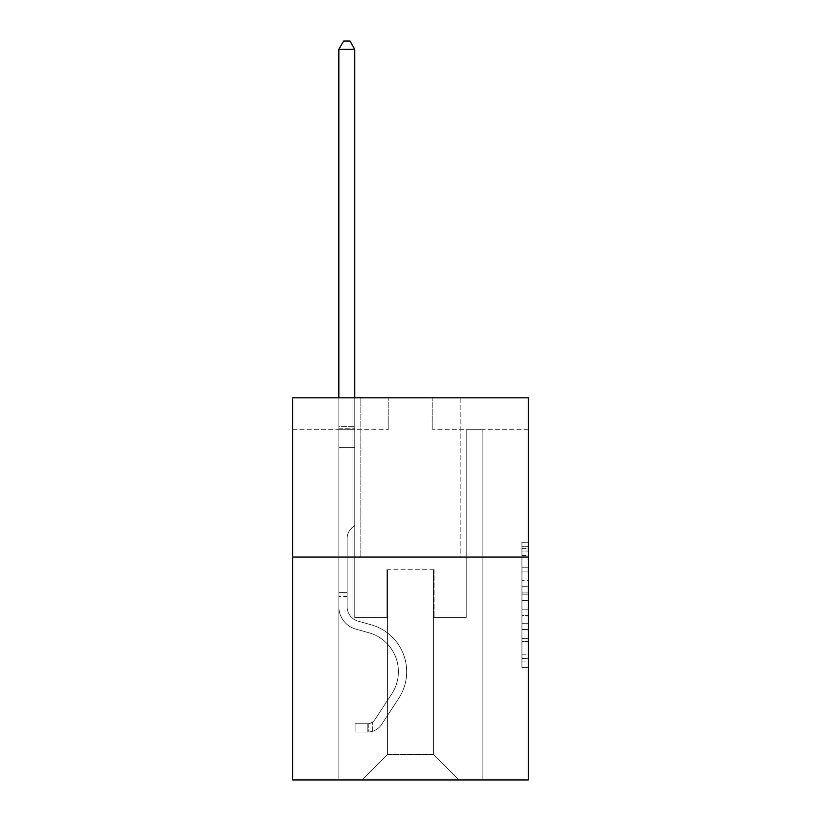 <?xml version="1.0" encoding="UTF-8"?>
<svg xmlns="http://www.w3.org/2000/svg" width="821" height="821" viewBox="0 0 821 821"><rect width="100%" height="100%" fill="white"/><g stroke="black" fill="none" stroke-linecap="round" stroke-linejoin="round"><path stroke-width="0.62" stroke-dasharray="4.11 3.08" d="M521.951 580.426L521.951 600.438L528.324 600.438L528.324 661.069L528.324 548.551L528.324 600.438L521.951 600.438L521.951 546.673L521.951 667.319L521.951 542.301L521.951 658.575L528.324 658.575L521.951 658.575L528.324 658.575L521.951 658.575L521.951 638.564L521.951 667.319L528.324 667.319L528.324 542.301L528.324 658.257L528.324 609.182L521.951 609.182L528.324 609.182L528.324 638.564L528.324 551.045L521.951 551.045L528.324 551.045L528.324 667.319L528.324 548.551L528.324 667.319L521.951 667.319L521.951 542.301L528.324 542.301L528.324 548.551L528.324 542.301L528.324 548.551L528.324 542.301L528.324 546.673L528.324 542.301L521.951 542.301L521.951 551.045L528.324 551.045L521.951 551.045L521.951 580.426L528.324 580.426M460.181 397.826L460.181 557.048L360.819 557.048L460.181 557.048L360.819 557.048L460.181 557.048L460.181 397.826L360.819 397.826L360.819 557.048L360.819 397.826L460.181 397.826M528.324 592.936L528.324 586.676L528.324 592.936L521.951 592.936L521.951 567.773L521.951 641.848L521.951 623.252L528.324 623.252L521.951 623.252L521.951 667.319L528.324 667.319L521.951 667.319L528.324 667.319L521.951 667.319L521.951 542.301L528.324 542.301L521.951 542.301L528.324 542.301L521.951 542.301L521.951 592.936L528.324 592.936M528.324 557.048L528.324 779.95L292.676 779.95L292.676 557.048L528.324 557.048L528.324 397.826L432.79 397.826L528.324 397.826L528.324 429.67L528.324 397.826L292.676 397.826L388.21 397.826L292.676 397.826L292.676 557.048L528.324 557.048L292.676 557.048M338.847 779.95L482.153 779.95L482.153 429.67L466.225 429.67L482.153 429.67L466.225 429.67L482.153 429.67L466.225 429.67L482.153 429.67L466.225 429.67L482.153 429.67L466.225 429.67L482.153 429.67L466.225 429.67L482.153 429.67L482.153 779.95L482.153 429.67L482.153 779.95L482.153 429.67L482.153 779.95L482.153 429.67L482.153 779.95L482.153 429.67L482.153 779.95L482.153 429.67L482.153 779.95L338.847 779.95L362.102 779.95L338.847 779.95L362.102 779.95L338.847 779.95L362.102 779.95L338.847 779.95L362.102 779.95L338.847 779.95L362.102 779.95L338.847 779.95L338.847 429.67L354.775 429.67L338.847 429.67L354.775 429.67L338.847 429.67L354.775 429.67L338.847 429.67L354.775 429.67L338.847 429.67L354.775 429.67L338.847 429.67L354.775 429.67L338.847 429.67L338.847 779.95M528.324 429.67L432.79 429.67L528.324 429.67M292.676 429.67L388.21 429.67L292.676 429.67L292.676 397.826L292.676 429.67M387.574 754.478L387.574 569.784L387.574 754.478L387.574 569.784L433.426 569.784L433.426 754.478L387.574 754.478L362.102 779.95L387.574 754.478L387.574 569.784L387.574 754.478L387.574 569.784L386.937 569.784L386.937 617.546L354.775 617.546L354.775 429.67L354.775 617.546L354.775 429.67L354.775 617.546L354.775 429.67L354.775 617.546L354.775 429.67L354.775 617.546L354.775 429.67L354.775 617.546L354.775 429.67L354.775 617.546L386.937 617.546L354.775 617.546L386.937 617.546L354.775 617.546L386.937 617.546L354.775 617.546L386.937 617.546L354.775 617.546L386.937 617.546L354.775 617.546L386.937 617.546L386.937 569.784L386.937 617.546L386.937 569.784L386.937 617.546L386.937 569.784L386.937 617.546L386.937 569.784L386.937 617.546L386.937 569.784L386.937 617.546L386.937 569.784L387.574 569.784L386.937 569.784L387.574 569.784L386.937 569.784L387.574 569.784L386.937 569.784L387.574 569.784L386.937 569.784L387.574 569.784L386.937 569.784L387.574 569.784L387.574 754.478L362.102 779.95L387.574 754.478L387.574 569.784L387.574 754.478L362.102 779.95L387.574 754.478L387.574 569.784L387.574 754.478L362.102 779.95L387.574 754.478L387.574 569.784L387.574 754.478L362.102 779.95L387.574 754.478L362.102 779.95L387.574 754.478L433.426 754.478L433.426 569.784L433.426 754.478L458.898 779.95L433.426 754.478L433.426 569.784L433.426 754.478L458.898 779.95L433.426 754.478L433.426 569.784L433.426 754.478L458.898 779.95L433.426 754.478L433.426 569.784L433.426 754.478L458.898 779.95L433.426 754.478L433.426 569.784L433.426 754.478L458.898 779.95L433.426 754.478L433.426 569.784L433.426 754.478L458.898 779.95L433.426 754.478L433.426 569.784L387.574 569.784L387.574 754.478L362.102 779.95L387.574 754.478M434.063 569.784L433.426 569.784L434.063 569.784L433.426 569.784L434.063 569.784L433.426 569.784L434.063 569.784L433.426 569.784L434.063 569.784L433.426 569.784L434.063 569.784L433.426 569.784L434.063 569.784L434.063 617.546L434.063 569.784M458.898 779.95L433.426 754.478L458.898 779.95M432.79 429.67L432.79 397.826L432.79 429.67M388.21 429.67L388.21 397.826L388.21 429.67M466.225 429.67L466.225 617.546L434.063 617.546L466.225 617.546L434.063 617.546L466.225 617.546L434.063 617.546L466.225 617.546L434.063 617.546L466.225 617.546L434.063 617.546L466.225 617.546L434.063 617.546L466.225 617.546L466.225 429.67M521.951 600.438L528.324 600.438L521.951 600.438M521.951 546.673L521.951 542.301L521.951 546.673L528.324 546.673L521.951 546.673M521.951 641.54L521.951 615.442L521.951 641.54L528.324 641.54L521.951 641.54M521.951 615.442L521.951 609.182L528.324 609.182L521.951 609.182L521.951 615.442L528.324 615.442L521.951 615.442M521.951 567.773L521.951 551.045L521.951 567.773L528.324 567.773L521.951 567.773M521.951 542.301L528.324 542.301L521.951 542.301L521.951 548.551L521.951 542.301L528.324 542.301M521.951 667.319L528.324 667.319L521.951 667.319L521.951 661.069L521.951 667.319M338.847 596.405L338.847 49.332L338.847 447.373L338.847 49.332L354.775 49.332L354.775 426.356L354.775 49.332L338.847 49.332L343.63 41.05L349.992 41.05L343.63 41.05L338.847 49.332L338.847 447.373L338.847 49.332L354.775 49.332L349.992 41.05L354.775 49.332L354.775 447.373L338.847 447.373L338.847 428.736L338.847 447.373L354.775 447.373L354.775 525.071L351.183 528.662A13.834 13.834 0 0 0 347.129 538.453A13.834 13.834 0 0 1 351.183 528.662L354.775 525.071L354.775 49.332L338.847 49.332L343.63 41.05L349.992 41.05L343.63 41.05L338.847 49.332L338.847 428.736L338.847 49.332L354.775 49.332L349.992 41.05L354.775 49.332L354.775 447.373L338.847 447.373L338.847 606.729A23.245 23.245 0 0 0 355.852 629.122A23.245 23.245 0 0 1 338.847 606.729L338.847 447.373L354.775 447.373L354.775 525.071L351.183 528.662A13.834 13.834 0 0 0 347.129 538.453A13.834 13.834 0 0 1 351.183 528.662L354.775 525.071L354.775 49.332L338.847 49.332L343.63 41.05L349.992 41.05L343.63 41.05L338.847 49.332L338.847 606.729A23.245 23.245 0 0 0 355.852 629.122A23.245 23.245 0 0 1 338.847 606.729L338.847 447.373L354.775 447.373L354.775 525.071L351.183 528.662A13.834 13.834 0 0 0 347.129 538.453A13.834 13.834 0 0 1 351.183 528.662L354.775 525.071L354.775 447.373L338.847 447.373L338.847 606.729A23.245 23.245 0 0 0 355.852 629.122A23.245 23.245 0 0 1 338.847 606.729L338.847 447.373L354.775 447.373L354.775 428.736L354.775 525.071L351.183 528.662A13.834 13.834 0 0 0 347.129 538.453A13.834 13.834 0 0 1 351.183 528.662L354.775 525.071L354.775 447.373L338.847 447.373L338.847 606.729A23.245 23.245 0 0 0 355.852 629.122L368.814 632.734L355.852 629.122A23.245 23.245 0 0 1 338.847 606.729L338.847 447.373L354.775 447.373L354.775 426.356L354.775 525.071L351.183 528.662A13.834 13.834 0 0 0 347.129 538.453A13.834 13.834 0 0 1 351.183 528.662L354.775 525.071L354.775 447.373L338.847 447.373L338.847 606.729A23.245 23.245 0 0 0 355.852 629.122A23.245 23.245 0 0 1 338.847 606.729L338.847 447.373L354.775 447.373L354.775 49.332L349.992 41.05L354.775 49.332L354.775 525.071L351.183 528.662A13.834 13.834 0 0 0 347.129 538.453A13.834 13.834 0 0 1 351.183 528.662L354.775 525.071L354.775 447.373L338.847 447.373L338.847 606.729L338.847 596.405L347.129 596.405L347.129 592.577L338.847 592.577L347.129 592.577L347.129 606.729L347.129 538.453L347.129 606.729A14.963 14.963 0 0 0 358.079 621.148A14.963 14.963 0 0 1 347.129 606.729L347.129 538.453L347.129 606.729L347.129 592.577L338.847 592.577L347.129 592.577L347.129 606.729A14.963 14.963 0 0 0 358.079 621.148A14.963 14.963 0 0 1 347.129 606.729L347.129 538.453L347.129 606.729A14.963 14.963 0 0 0 358.079 621.148A14.963 14.963 0 0 1 347.129 606.729L347.129 538.453L347.129 606.729L347.129 592.577L338.847 592.577L347.129 592.577L347.129 606.729A14.963 14.963 0 0 0 358.079 621.148L371.041 624.76L358.079 621.148A14.963 14.963 0 0 1 347.129 606.729L347.129 538.453L347.129 606.729A14.963 14.963 0 0 0 358.079 621.148A14.963 14.963 0 0 1 347.129 606.729L347.129 538.453L347.129 606.729L347.129 596.405L338.847 596.405M367.829 732.055A16.882 16.882 0 0 0 381.621 724.44L398.698 698.414A48.716 48.716 0 0 0 371.041 624.76L358.079 621.148A14.963 14.963 0 0 1 347.129 606.729A14.963 14.963 0 0 0 358.079 621.148L371.041 624.76L358.079 621.148A14.963 14.963 0 0 1 347.129 606.729A14.963 14.963 0 0 0 358.079 621.148A14.963 14.963 0 0 1 347.129 606.729A14.963 14.963 0 0 0 358.079 621.148L371.041 624.76A48.716 48.716 0 0 1 398.698 698.414A48.716 48.716 0 0 0 371.041 624.76L358.079 621.148A14.963 14.963 0 0 1 347.129 606.729A14.963 14.963 0 0 0 358.079 621.148L371.041 624.76L358.079 621.148A14.963 14.963 0 0 1 347.129 606.729A14.963 14.963 0 0 0 358.079 621.148A14.963 14.963 0 0 1 347.129 606.729A14.963 14.963 0 0 0 358.079 621.148L371.041 624.76L358.079 621.148A14.963 14.963 0 0 1 347.129 606.729A14.963 14.963 0 0 0 358.079 621.148L371.041 624.76A48.716 48.716 0 0 1 398.698 698.414A48.716 48.716 0 0 0 371.041 624.76L358.079 621.148L371.041 624.76A48.716 48.716 0 0 1 398.698 698.414L381.621 724.44L398.698 698.414A48.716 48.716 0 0 0 371.041 624.76L358.079 621.148L371.041 624.76A48.716 48.716 0 0 1 398.698 698.414A48.716 48.716 0 0 0 371.041 624.76L358.079 621.148L371.041 624.76A48.716 48.716 0 0 1 398.698 698.414A48.716 48.716 0 0 0 371.041 624.76L358.079 621.148L371.041 624.76A48.716 48.716 0 0 1 398.698 698.414L381.621 724.44L398.698 698.414A48.716 48.716 0 0 0 371.041 624.76A48.716 48.716 0 0 1 398.698 698.414A48.716 48.716 0 0 0 371.041 624.76A48.716 48.716 0 0 1 398.698 698.414L381.621 724.44A16.882 16.882 0 0 1 372.611 731.265A16.882 16.882 0 0 0 381.621 724.44L398.698 698.414A48.716 48.716 0 0 0 371.041 624.76A48.716 48.716 0 0 1 398.698 698.414L381.621 724.44L398.698 698.414A48.716 48.716 0 0 0 371.041 624.76A48.716 48.716 0 0 1 398.698 698.414A48.716 48.716 0 0 0 371.041 624.76A48.716 48.716 0 0 1 398.698 698.414L381.621 724.44L398.698 698.414A48.716 48.716 0 0 0 371.041 624.76A48.716 48.716 0 0 1 398.698 698.414L381.621 724.44A16.882 16.882 0 0 1 372.611 731.265C367.695 732.311 367.695 732.311 372.611 731.265C367.695 732.311 367.695 732.311 372.611 731.265A16.882 16.882 0 0 0 381.621 724.44L398.698 698.414L381.621 724.44A16.882 16.882 0 0 1 372.611 731.265C367.695 732.311 367.695 732.311 372.611 731.265C367.695 732.311 367.695 732.311 372.611 731.265A16.882 16.882 0 0 0 381.621 724.44L398.698 698.414L381.621 724.44A16.882 16.882 0 0 1 372.611 731.265C367.695 732.311 367.695 732.311 372.611 731.265C367.695 732.311 367.695 732.311 372.611 731.265A16.882 16.882 0 0 0 381.621 724.44L398.698 698.414L381.621 724.44A16.882 16.882 0 0 1 372.611 731.265C367.695 732.311 367.695 732.311 372.611 731.265C367.695 732.311 367.695 732.311 372.611 731.265A16.882 16.882 0 0 0 381.621 724.44L398.698 698.414L381.621 724.44A16.882 16.882 0 0 1 372.611 731.265C367.695 732.311 367.695 732.311 372.611 731.265C367.695 732.311 367.695 732.311 372.611 731.265A16.882 16.882 0 0 0 381.621 724.44A16.882 16.882 0 0 1 367.829 732.055L367.829 723.773A8.6 8.6 0 0 0 374.704 719.894L391.771 693.878A40.445 40.445 0 0 0 368.814 632.734L355.852 629.122A23.245 23.245 0 0 1 338.847 606.729A23.245 23.245 0 0 0 355.852 629.122L368.814 632.734A40.445 40.445 0 0 1 391.771 693.878A40.445 40.445 0 0 0 368.814 632.734L355.852 629.122A23.245 23.245 0 0 1 338.847 606.729A23.245 23.245 0 0 0 355.852 629.122A23.245 23.245 0 0 1 338.847 606.729A23.245 23.245 0 0 0 355.852 629.122L368.814 632.734L355.852 629.122A23.245 23.245 0 0 1 338.847 606.729A23.245 23.245 0 0 0 355.852 629.122L368.814 632.734L355.852 629.122A23.245 23.245 0 0 1 338.847 606.729A23.245 23.245 0 0 0 355.852 629.122A23.245 23.245 0 0 1 338.847 606.729A23.245 23.245 0 0 0 355.852 629.122L368.814 632.734A40.445 40.445 0 0 1 391.771 693.878A40.445 40.445 0 0 0 368.814 632.734L355.852 629.122A23.245 23.245 0 0 1 338.847 606.729A23.245 23.245 0 0 0 355.852 629.122L368.814 632.734A40.445 40.445 0 0 1 391.771 693.878L374.704 719.894L391.771 693.878A40.445 40.445 0 0 0 368.814 632.734L355.852 629.122L368.814 632.734A40.445 40.445 0 0 1 391.771 693.878A40.445 40.445 0 0 0 368.814 632.734L355.852 629.122L368.814 632.734A40.445 40.445 0 0 1 391.771 693.878A40.445 40.445 0 0 0 368.814 632.734L355.852 629.122L368.814 632.734A40.445 40.445 0 0 1 391.771 693.878L374.704 719.894L391.771 693.878A40.445 40.445 0 0 0 368.814 632.734A40.445 40.445 0 0 1 391.771 693.878A40.445 40.445 0 0 0 368.814 632.734A40.445 40.445 0 0 1 391.771 693.878L374.704 719.894A8.6 8.6 0 0 1 372.611 722.111C367.777 724.327 367.777 724.327 372.611 722.111C367.777 724.327 367.777 724.327 372.611 722.111A8.6 8.6 0 0 0 374.704 719.894L391.771 693.878A40.445 40.445 0 0 0 368.814 632.734A40.445 40.445 0 0 1 391.771 693.878L374.704 719.894L391.771 693.878A40.445 40.445 0 0 0 368.814 632.734A40.445 40.445 0 0 1 391.771 693.878A40.445 40.445 0 0 0 368.814 632.734A40.445 40.445 0 0 1 391.771 693.878L374.704 719.894L391.771 693.878A40.445 40.445 0 0 0 368.814 632.734A40.445 40.445 0 0 1 391.771 693.878L374.704 719.894A8.6 8.6 0 0 1 372.611 722.111C367.777 724.327 367.777 724.327 372.611 722.111C367.777 724.327 367.777 724.327 372.611 722.111A8.6 8.6 0 0 0 374.704 719.894L391.771 693.878L374.704 719.894A8.6 8.6 0 0 1 372.611 722.111C367.777 724.327 367.777 724.327 372.611 722.111C367.777 724.327 367.777 724.327 372.611 722.111A8.6 8.6 0 0 0 374.704 719.894L391.771 693.878L374.704 719.894A8.6 8.6 0 0 1 372.611 722.111C367.777 724.327 367.777 724.327 372.611 722.111C367.777 724.327 367.777 724.327 372.611 722.111A8.6 8.6 0 0 0 374.704 719.894L391.771 693.878L374.704 719.894A8.6 8.6 0 0 1 372.611 722.111C367.777 724.327 367.777 724.327 372.611 722.111C367.777 724.327 367.777 724.327 372.611 722.111A8.6 8.6 0 0 0 374.704 719.894L391.771 693.878L374.704 719.894A8.6 8.6 0 0 1 372.611 722.111C367.777 724.327 367.777 724.327 372.611 722.111C367.777 724.327 367.777 724.327 372.611 722.111A8.6 8.6 0 0 0 374.704 719.894A8.6 8.6 0 0 1 367.829 723.773L367.829 732.055L355.093 732.055L367.829 732.055A16.882 16.882 0 0 0 381.621 724.44A16.882 16.882 0 0 1 367.829 732.055L367.829 723.773L355.093 723.773L367.829 723.773A8.6 8.6 0 0 0 374.704 719.894A8.6 8.6 0 0 1 367.829 723.773L367.829 732.055L355.093 732.055L355.093 723.773L355.093 732.055L367.829 732.055A16.882 16.882 0 0 0 381.621 724.44A16.882 16.882 0 0 1 367.829 732.055L367.829 723.773L355.093 723.773L367.829 723.773A8.6 8.6 0 0 0 374.704 719.894A8.6 8.6 0 0 1 367.829 723.773L367.829 732.055L355.093 732.055L355.093 723.773L355.093 732.055L367.829 732.055A16.882 16.882 0 0 0 381.621 724.44A16.882 16.882 0 0 1 367.829 732.055L367.829 723.773L355.093 723.773L367.829 723.773A8.6 8.6 0 0 0 374.704 719.894A8.6 8.6 0 0 1 367.829 723.773L367.829 732.055L355.093 732.055L355.093 723.773L355.093 732.055L367.829 732.055A16.882 16.882 0 0 0 381.621 724.44A16.882 16.882 0 0 1 367.829 732.055L367.829 723.773L355.093 723.773L367.829 723.773A8.6 8.6 0 0 0 374.704 719.894A8.6 8.6 0 0 1 367.829 723.773L367.829 732.055L355.093 732.055L355.093 723.773L355.093 732.055L367.829 732.055A16.882 16.882 0 0 0 381.621 724.44A16.882 16.882 0 0 1 367.829 732.055L367.829 723.773L355.093 723.773L367.829 723.773A8.6 8.6 0 0 0 374.704 719.894A8.6 8.6 0 0 1 367.829 723.773L367.829 732.055L355.093 732.055L355.093 723.773L355.093 732.055L367.829 732.055M338.847 397.826L338.847 49.332L354.775 49.332L338.847 49.332L343.63 41.05L349.992 41.05L343.63 41.05L338.847 49.332L338.847 426.356L338.847 49.332L354.775 49.332L349.992 41.05L354.775 49.332L354.775 426.356L354.775 49.332L338.847 49.332L343.63 41.05L349.992 41.05L343.63 41.05L338.847 49.332L354.775 49.332L349.992 41.05L354.775 49.332L354.775 397.826M355.093 723.773L367.51 723.773L355.093 723.773L355.093 732.055L355.093 723.773M338.847 426.356L338.847 428.736L338.847 426.356L354.775 426.356L338.847 426.356M372.611 731.265C367.695 732.311 367.695 732.311 372.611 731.265C367.695 732.311 367.695 732.311 372.611 731.265L372.611 722.111L372.611 731.265M354.775 49.332L349.992 41.05L343.63 41.05L338.847 49.332M521.951 638.564L528.324 638.564L521.951 638.564M521.951 629.194L528.324 629.194M521.951 571.057L528.324 571.057L521.951 571.057M521.951 548.551L528.324 548.551M521.951 661.069L528.324 661.069M521.951 654.193L528.324 654.193M521.951 555.427L528.324 555.427M521.951 594.178L528.324 594.178L521.951 594.178M521.951 629.502L528.324 629.502L521.951 629.502M521.951 641.848L528.324 641.848L521.951 641.848M521.951 586.676L528.324 586.676L521.951 586.676M338.847 428.736L354.775 428.736L338.847 428.736M521.951 658.257L528.324 658.257M521.951 658.575L528.324 658.575M521.951 551.045L528.324 551.045M368.783 723.681L368.783 732.014L368.783 723.681"/><path stroke-width="1.23" d="M528.324 557.048L528.324 779.95L292.676 779.95L292.676 397.826L528.324 397.826L528.324 557.048L292.676 557.048M354.775 397.826L354.775 49.332L338.847 49.332L338.847 397.826M338.847 49.332L343.63 41.05L349.992 41.05L354.775 49.332"/></g></svg>

